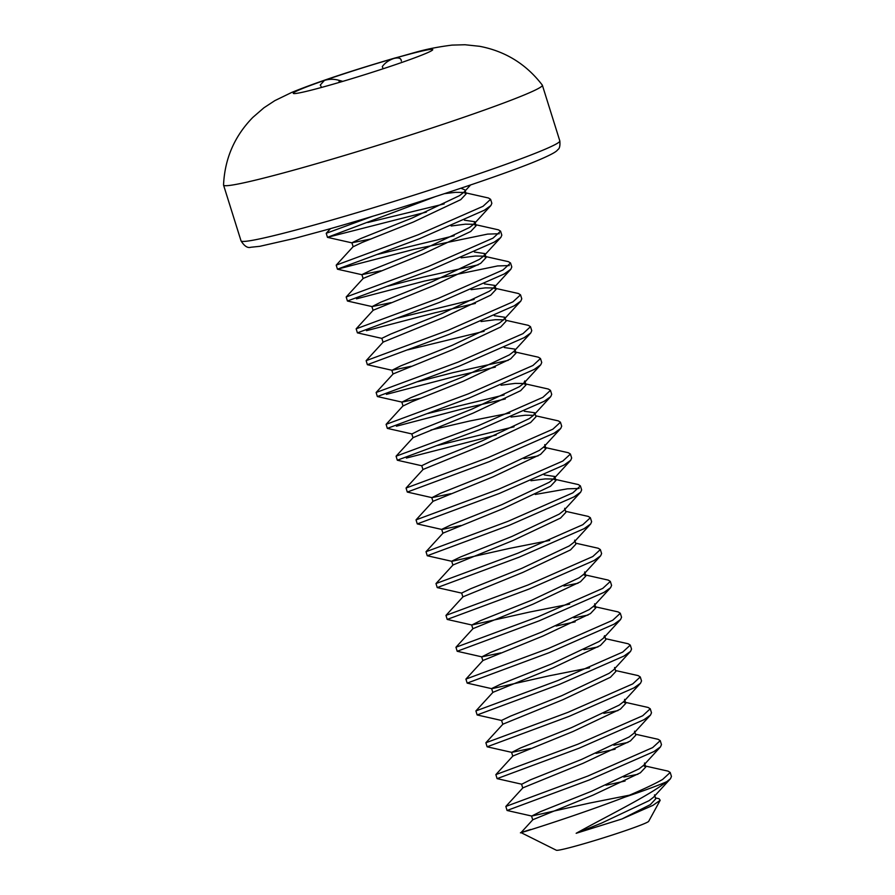 <?xml version="1.0" encoding="UTF-8"?>
<svg xmlns="http://www.w3.org/2000/svg" width="895" height="895" viewBox="0 0 895 895"><rect width="100%" height="100%" fill="white"/><g stroke="black" fill="none" stroke-linecap="round" stroke-linejoin="round"><path stroke-width="1.34" d="M434.88 196.799L327.458 237.332L326.228 233.293L372.7 216.254M327.458 237.332L426.378 212.081M490.594 199.316L491.847 203.299L490.874 205.559L484.273 210.269L419.531 238.696L337.437 269.171L336.207 265.144L418.289 234.725L483.031 206.297L490.594 199.316L488.469 197.996L465.847 192.895M337.437 269.171L414.575 249.19L487.618 234.098L499.309 233.74M500.573 231.167L501.815 235.139L500.853 237.41L494.253 242.109L429.51 270.536L347.417 301.011L346.186 296.983L428.269 266.565L493.011 238.137L500.573 231.167L498.448 229.836L473.891 224.298L465.378 224.175L451.147 225.999M347.417 301.011L372.063 306.593L380.789 302.186L431.961 281.78L479.451 259.36L483.859 255.948L484.855 253.576L474.372 252.021M510.553 263.007L511.795 266.978L510.832 269.25L504.232 273.959L439.49 302.387L357.396 332.862L356.165 328.823L438.237 298.404L502.99 269.977L510.553 263.007L508.427 261.676L483.871 256.149L475.357 256.026L461.126 257.838M357.396 332.862L382.031 338.433M520.532 294.847L521.774 298.829L520.812 301.089L514.211 305.799L449.469 334.227L367.364 364.701L366.144 360.663L448.216 330.244L512.969 301.816L520.532 294.847L518.406 293.515L493.85 287.989L485.336 287.866L471.106 289.678M367.364 364.701L392.01 370.273L400.747 365.876L451.919 345.459L499.41 323.039L503.818 319.638L504.814 317.255L494.32 315.7M530.511 326.686L531.753 330.669L530.791 332.929L524.19 337.639L459.448 366.066L377.343 396.541L376.124 392.502L458.195 362.083L522.948 333.656L530.511 326.686L528.386 325.366L505.753 320.265M377.343 396.541L401.989 402.112L410.727 397.716L461.898 377.298L509.389 354.879L513.786 351.478L530.791 332.929M540.49 358.526L541.732 362.509L540.77 364.768L534.17 369.478L469.428 397.906L387.322 428.381L386.103 424.342L468.174 393.923L532.928 365.496L540.49 358.526L538.365 357.206L513.64 351.634M387.322 428.381L411.968 433.952L420.706 429.555L471.878 409.138L519.368 386.718L523.765 383.317L524.772 380.934L526.014 384.917L523.788 383.507L515.274 383.384L501.032 385.208M550.47 390.365L551.712 394.348L550.749 396.608L544.149 401.318L479.407 429.745L397.302 460.22L396.082 456.193L478.154 425.774L542.896 397.335L550.47 390.365L548.344 389.045L523.788 383.507M397.302 460.22L421.948 465.803M560.449 422.216L561.691 426.188L560.729 428.459L554.128 433.158L489.386 461.585L407.281 492.06L406.061 488.032L488.133 457.613L552.875 429.186L560.449 422.216L558.323 420.885L535.691 415.795M407.281 492.06L431.927 497.642L440.664 493.234L491.836 472.828L539.327 450.409L543.724 446.997L560.729 428.459M570.428 454.056L571.67 458.027L570.708 460.298L564.107 465.008L499.365 493.436L417.26 523.911L416.041 519.872L498.112 489.453L562.854 461.026L570.428 454.056L568.303 452.725L543.578 447.153M417.26 523.911L441.906 529.482L460.869 525.533M580.396 485.895L581.649 489.878L580.687 492.138L574.087 496.848L509.344 525.275L427.239 555.75L426.02 551.712L508.091 521.293L572.834 492.865L580.396 485.895L578.282 484.564L555.65 479.474M427.239 555.75L451.885 561.322L509.412 548.411L549.687 540.435M590.376 517.735L591.629 521.718L590.666 523.978L584.066 528.688L519.313 557.115L437.219 587.59L435.999 583.551L518.071 553.132L582.813 524.705L590.376 517.735L588.25 516.415L565.629 511.313M437.219 587.59L461.865 593.161M600.355 549.575L601.608 553.558L600.646 555.817L594.045 560.527L529.292 588.955L447.198 619.429L445.978 615.391L528.05 584.972L592.792 556.545L600.355 549.575L598.229 548.255L575.608 543.153M447.198 619.429L471.844 625.001L480.57 620.604L531.742 600.187L579.233 577.767L583.641 574.366L600.646 555.817M610.334 581.414L611.587 585.397L610.614 587.657L604.024 592.367L539.271 620.794L457.177 651.269L455.958 647.242L538.029 616.812L602.771 588.384L610.334 581.414L608.208 580.094L583.495 574.523M457.177 651.269L481.823 656.852L490.549 652.444L541.721 632.038L589.212 609.607L593.62 606.206L610.614 587.657M620.313 613.265L621.566 617.237L620.593 619.508L614.004 624.207L549.25 652.634L467.156 683.109L465.926 679.081L548.008 648.662L612.751 620.235L620.313 613.265L618.188 611.934L595.567 606.844M467.156 683.109L491.803 688.691L549.329 675.781L589.592 667.804M630.293 645.105L631.546 649.076L630.572 651.347L623.972 656.057L559.23 684.485L477.136 714.96L475.905 710.921L557.988 680.502L622.73 652.075L630.293 645.105L628.167 643.774L605.546 638.683M477.136 714.96L501.782 720.531M640.272 676.944L641.525 680.927L640.551 683.187L633.951 687.897L569.209 716.324L487.115 746.799L485.884 742.76L567.967 712.342L632.709 683.914L640.272 676.944L638.146 675.613L615.525 670.523M487.115 746.799L511.761 752.371L520.487 747.974L571.659 727.557L619.15 705.137L623.558 701.736L640.551 683.187M650.251 708.784L651.493 712.767L650.531 715.027L643.93 719.737L579.188 748.164L497.094 778.639L495.864 774.6L577.946 744.181L642.688 715.754L650.251 708.784L648.125 707.464L623.401 701.893M497.094 778.639L521.74 784.21L530.466 779.813L581.638 759.396L629.129 736.977L633.537 733.576L650.531 715.027M660.23 740.624L661.472 744.606L660.51 746.866L653.909 751.576L589.167 780.004L507.073 810.478L505.843 806.44L587.914 776.021L652.668 747.593L660.23 740.624L658.105 739.304L635.472 734.202M507.073 810.478L531.708 816.05L540.446 811.653L591.617 791.236L639.108 768.816L643.516 765.415L660.51 746.866M444.2 203.915L367.8 222.497M454.179 235.754L377.779 254.348M478.221 264.83L423.301 277.058L387.759 286.187M356.478 298.852L424.554 281.041L497.598 265.938L509.289 265.58M474.137 299.433L397.738 318.027M366.458 330.691L434.534 312.881L475.39 303.416M484.117 331.273L407.717 349.867M508.159 360.361L453.239 372.577L417.696 381.706M386.416 394.371L454.492 376.56L495.349 367.095M504.075 394.964L427.676 413.546M396.395 426.221L464.471 408.4L505.328 398.946M514.054 426.803L437.655 445.397M406.375 458.061L496.233 434.97M538.096 455.879L524.034 458.643M535.255 494.465L567.452 488.827L579.132 488.469M578.013 583.249L563.951 586.012M587.981 615.089L573.93 617.852M556.097 626.019L575.172 621.835M597.961 646.928L583.909 649.692M617.919 710.619L603.856 713.371M627.898 742.458L613.836 745.222M596.014 753.389L615.089 749.193M670.21 772.463L671.451 776.446L670.489 778.706L666.775 781.659A83.526 4.083 162.6 0 1 663.754 782.968A83.526 4.083 162.6 0 1 624.811 797.154C642.118 789.871 654.726 783.975 662.647 779.433L670.21 772.463L668.084 771.143L643.36 765.572M637.878 774.298L623.815 777.061M605.993 785.228L625.068 781.033M655.431 797.893L659.056 798.709L660.186 800.287L648.685 821.319A48.442 2.372 162.6 0 1 643.885 823.836A48.442 2.372 162.6 0 1 593.407 840.931A48.442 2.372 162.6 0 1 556.354 850.25L521.035 832.618L530.612 829.486C493.693 841.21 564.432 820.223 624.811 797.154M660.186 800.287L652.858 805.388L621.902 818.992L576.156 833.301C603.264 818.142 645.138 797.534 663.072 784.378L666.775 781.659M525.723 94.344A167.041 8.156 162.6 0 1 347.719 154.511A167.041 8.156 162.6 0 1 223.56 185.108A167.041 8.156 162.6 0 1 223.549 184.974C224.746 158.661 234.512 136.141 252.837 117.39L263.924 107.792L274.799 100.654L291.703 92.442C319.884 80.897 358.414 68.714 394.46 58.153C415.683 52.626 423.693 48.789 451.986 45.108L464.997 44.75L479.586 46.294C505.362 51.216 526.271 64.138 542.292 85.081A167.041 8.156 162.6 0 1 542.359 85.204A167.041 8.156 162.6 0 1 525.723 94.344M401.184 60.054L401.34 61.095C401.195 58.186 398.767 57.302 394.035 58.421A73.077 3.569 162.6 0 1 432.609 49.482L432.609 49.482A73.077 3.569 162.6 0 1 432.576 49.986A73.077 3.569 162.6 0 1 425.461 53.61A73.077 3.569 162.6 0 1 401.575 62.538A73.077 3.569 162.6 0 1 331.967 84.522A73.077 3.569 162.6 0 1 293.605 93.539A73.077 3.569 162.6 0 1 293.392 93.46A73.077 3.569 162.6 0 1 300.541 89.332A73.077 3.569 162.6 0 1 324.426 80.416L320.253 85.047L321.092 86.446M342.819 81.367L338.791 80.281C334.07 78.917 329.282 78.961 324.426 80.416A73.077 3.569 162.6 0 1 394.035 58.421C389.034 60.077 385.118 62.773 382.322 66.532L383.038 68.792M576.156 833.301L601.597 823.087L649.088 800.656L653.495 797.255L670.489 778.706M629.509 795.163L589.246 803.151L531.708 816.05M530.713 748.421L511.761 752.371M502.833 724.391L501.58 720.408L510.508 716.134L561.68 695.717L609.171 673.297L613.578 669.885L630.572 651.347M492.854 692.54L491.601 688.568L500.529 684.283L551.7 663.877L599.191 641.458L603.599 638.046L604.595 635.674L605.848 639.645L600.444 645.429L552.953 667.86L492.944 692.327L475.905 710.921M500.775 652.902L481.823 656.852M569.634 604.114L529.37 612.102L471.844 625.001M462.916 597.021L461.663 593.038L470.591 588.765L521.763 568.347L569.265 545.928L573.661 542.527L590.666 523.978M452.937 565.181L451.684 561.199L460.612 556.925L511.795 536.508L559.285 514.088L563.682 510.687L580.687 492.138M442.958 533.342L441.705 529.359L450.632 525.085L501.815 504.668L549.306 482.248L553.703 478.836L554.71 476.464L544.216 474.909M450.89 493.693L431.927 497.642M422.999 469.651L421.758 465.68L430.685 461.395L481.857 440.989L529.348 418.569L533.744 415.157L534.751 412.774L524.257 411.23M509.77 413.065L469.506 421.053L430.931 430.003M420.952 398.163L401.989 402.112M401.799 401.989L403.041 405.972L411.968 401.698L463.14 381.281L510.631 358.861L516.035 353.077L514.793 349.095L504.299 347.54M410.973 366.323L392.01 370.273M383.082 342.293L381.841 338.31L390.768 334.036L441.94 313.619L489.431 291.199L493.839 287.787L494.834 285.416L484.34 283.86M391.014 302.644L372.063 306.593M381.035 270.805L361.882 274.631L370.81 270.346L421.981 249.94L469.472 227.52L473.88 224.108L474.876 221.736L464.393 220.181M371.056 238.965L351.903 242.78L360.83 238.506L412.002 218.089L459.493 195.669L463.901 192.268L470.58 184.974M351.903 242.78L353.156 246.763L362.083 242.489L413.255 222.072L460.746 199.652L466.15 193.868L464.897 189.885L460.925 188.23M621.902 818.992L650.329 804.639L655.733 798.855L654.491 794.872M521.035 832.607L532.861 819.697L592.859 795.219L640.361 772.799L645.765 767.015L643.527 765.605M505.843 806.44L522.881 787.846L582.891 763.379L630.382 740.959L635.786 735.175L634.533 731.193M495.864 774.6L512.902 756.006L572.912 731.539L620.403 709.12L625.806 703.336L623.569 701.926M485.884 742.76L502.923 724.167L562.933 699.7L610.424 677.28L615.827 671.496L614.574 667.513M465.926 679.081L482.964 660.488L542.974 636.009L590.465 613.59L595.869 607.806L593.474 606.362M455.958 647.242L472.985 628.648L532.995 604.17L580.486 581.75L585.889 575.966L583.652 574.556M445.978 615.391L463.006 596.797L523.016 572.33L570.507 549.91L575.91 544.126L574.657 540.144M435.999 583.551L453.027 564.958L513.036 540.49L560.527 518.071L565.931 512.287L564.689 508.304M426.02 551.712L443.047 533.118L503.057 508.651L550.548 486.231L555.952 480.447L553.714 479.038L545.2 478.914L530.97 480.727M416.041 519.872L433.068 501.278L493.078 476.811L540.569 454.38L545.972 448.596L543.735 447.198M406.061 488.032L423.1 469.439L483.099 444.96L530.59 422.541L535.993 416.757L534.751 412.774M533.599 415.314L525.253 415.224L511.011 417.048M396.082 456.193L413.121 437.599L473.119 413.121L520.61 390.701L526.014 384.917M516.035 353.077L513.808 351.668M376.124 392.502L393.162 373.909L453.161 349.442L500.652 327.022L506.055 321.238L504.814 317.255M503.829 319.828L495.315 319.705L481.085 321.529M366.144 360.663L383.183 342.069L443.182 317.602L490.684 295.182L496.087 289.398L493.85 287.989M356.165 328.823L373.204 310.229L433.214 285.762L480.704 263.331L486.108 257.547L483.871 256.149M346.186 296.983L363.225 278.39L423.234 253.911L470.725 231.492L476.129 225.708L473.891 224.298M466.15 193.868L463.912 192.459L455.398 192.335L444.558 193.644M543.187 150.058A167.041 8.156 162.6 0 1 365.182 210.235A167.041 8.156 162.6 0 1 241.023 240.833C244.357 246.147 247.624 248.284 250.835 247.255L259.774 246.326L294.746 238.361L324.762 230.239C397.067 210.112 502.968 175.364 539.282 159.802C557.014 152.206 556.903 150.55 557.954 149.543C559.599 148.581 560.225 145.717 559.822 140.929A167.041 8.156 162.6 0 1 543.187 150.058M339.44 82.362L338.791 80.281M223.56 185.108L241.023 240.833M542.359 85.204L559.822 140.929M531.518 815.927L532.76 819.909M644.512 763.032L645.765 767.015M521.539 784.087L522.781 788.07M511.56 752.247L512.801 756.23M624.553 699.353L625.806 703.336M481.622 656.717L482.875 660.7M594.616 603.823L595.869 607.806M471.643 624.878L472.896 628.861M584.636 571.983L585.889 575.966M554.71 476.464L555.952 480.447M431.737 497.519L432.979 501.491M544.731 444.625L545.972 448.596M411.778 433.829L413.02 437.812M391.82 370.15L393.062 374.132M494.834 285.416L496.087 289.398M371.861 306.47L373.103 310.442M484.855 253.576L486.108 257.547M361.882 274.631L363.124 278.602M474.876 221.736L476.129 225.708M330.535 228.617L326.228 233.293M403.142 405.748L386.103 424.342M353.245 246.55L336.207 265.144M327.503 237.365L352.104 242.903M490.874 205.559L473.88 224.108M337.482 269.205L362.083 274.754M500.853 237.41L483.859 255.948M510.832 269.25L493.839 287.787M520.812 301.089L503.818 319.638M540.77 364.768L523.765 383.317M550.749 396.608L533.744 415.157M570.708 460.298L553.703 478.836M620.593 619.508L603.599 638.046"/></g></svg>
